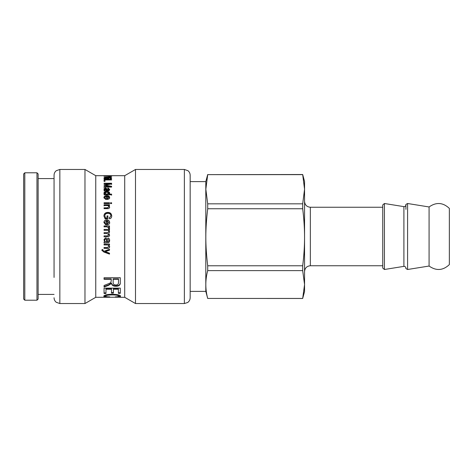 <?xml version="1.0" encoding="UTF-8"?>
<svg xmlns="http://www.w3.org/2000/svg" width="473" height="473" viewBox="0 0 473 473"><rect width="100%" height="100%" fill="white"/><g stroke="black" fill="none" stroke-linecap="round" stroke-linejoin="round"><path stroke-width="0.71" d="M109.517 250.087L105.101 251.559L109.517 253.197L109.517 254.102L103.936 252.079L101.861 250.306L101.961 249.72L102.836 249.626L102.753 250.146L104.06 251.269L109.517 249.247L109.517 250.217L105.101 251.701M102.836 249.502L102.753 250.146M109.517 253.93L103.936 251.932L101.861 250.176M109.641 246.463C109.582 247.787 108.843 248.396 107.424 248.295L104.066 248.295M109.517 244.766L108.749 244.866L109.641 246.557C109.582 247.899 108.843 248.514 107.424 248.408L104.066 248.408L104.066 247.491L107.383 247.491L108.843 246.368C108.873 245.434 108.27 244.955 107.046 244.931L104.066 244.931L104.066 244.021L109.517 244.021L109.517 244.843L108.749 244.843M108.843 246.368L108.843 246.273C108.873 245.351 108.27 244.872 107.046 244.854L104.066 244.854M108.885 222.458L107.324 224.066L108.885 222.458L107.324 220.944L107.324 223.942M103.936 222.641C104.007 221.021 104.941 220.187 106.75 220.14C108.571 220.176 109.535 220.992 109.641 222.594M104.699 222.505L105.822 223.912L105.704 224.841L103.936 222.505C104.007 220.873 104.941 220.028 106.75 219.98C108.571 220.016 109.535 220.844 109.641 222.458C109.866 223.818 108.837 224.622 106.561 224.876L106.561 220.891L104.699 222.505L105.822 224.031M107.016 216.114L107.909 216.114M104.84 215.936L105.615 218.195L107.016 218.195L107.016 215.919L107.909 215.919L107.909 218.946L105.118 218.946L103.936 215.984C104.054 213.701 105.343 212.507 107.803 212.401C110.227 212.418 111.533 213.589 111.729 215.919C111.729 217.515 110.984 218.485 109.499 218.833L109.251 217.976L110.877 215.919C110.765 214.21 109.766 213.353 107.868 213.353C105.851 213.435 104.846 214.299 104.84 215.936L105.615 218.018L107.016 218.018M109.251 218.154L110.877 215.919M103.936 216.179C104.054 213.92 105.343 212.738 107.803 212.631C110.227 212.649 111.533 213.808 111.729 216.114M104.066 208.085L107.383 208.085L108.843 206.819C108.873 205.992 108.27 205.572 107.046 205.56L104.066 205.56L104.066 204.768L109.517 204.768L109.517 205.483L108.749 205.796L109.641 207.269M104.066 205.856L104.066 205.069L109.517 205.069M108.749 205.501L109.641 206.985C109.582 208.179 108.843 208.735 107.424 208.64L104.066 208.64L104.066 207.813L107.383 207.813L108.843 206.819M110.552 203.106L111.598 203.106M111.598 203.561L110.552 203.561L110.552 202.787L111.598 202.787L111.598 203.561M104.066 203.106L109.517 203.106M109.517 203.561L104.066 203.561L104.066 202.787L109.517 202.787L109.517 203.561M108.885 193.132L108.885 193.546L106.709 194.586L104.699 193.575L104.699 193.161L106.709 194.184L108.885 193.132L106.792 192.127L104.699 193.161M104.066 194.574L104.764 194.574L104.764 194.155L103.936 193.09C104.042 192.085 105 191.547 106.792 191.482C108.624 191.524 109.576 192.05 109.641 193.061L108.902 194.533L111.598 194.533L111.598 195.195M103.936 193.504C104.042 192.511 105 191.979 106.792 191.908C108.624 191.955 109.576 192.476 109.641 193.475M108.902 194.125L111.598 194.125L111.598 194.799L104.066 194.799L104.066 194.172L104.764 194.172M104.699 178.948L104.699 178.404L106.455 178.841L108.14 178.398L106.514 177.972L104.699 178.404M108.14 178.977L108.14 178.398M110.877 178.481L111.474 178.711M104.113 178.693L104.699 178.457M107.95 178.498L108.95 179.007M107.95 178.185L108.95 178.451C108.849 178.871 108.039 179.101 106.52 179.155C104.941 179.119 104.084 178.871 103.936 178.41C103.788 177.96 105.006 177.718 107.59 177.694C110.286 177.682 111.634 177.931 111.64 178.433L109.76 179.107L110.877 178.422C110.913 178.12 109.937 177.954 107.95 177.931M110.877 178.971L110.877 178.422M111.64 177.139L104.066 177.139L109.961 176.943L108.843 176.595L111.64 177.008M109.742 176.896L109.742 176.595M108.163 176.151L103.936 176.021L109.701 176.157L110.877 176.021L109.677 175.82L111.64 176.015L108.163 176.151M118.504 279.289L118.504 278.887L113.153 278.887L113.153 282.44C113.082 284.125 113.981 284.959 115.855 284.953C117.481 285.024 118.362 284.297 118.504 282.777L118.504 279.289L113.153 279.289M120.284 282.28C120.414 284.604 118.936 285.775 115.855 285.793C113.366 285.804 111.912 284.894 111.48 283.067L108.488 284.923L104.066 286.537M111.433 283.067L111.433 283.51L108.488 285.39L104.066 287.022L104.066 285.467C112.568 282.18 110.304 283.002 111.226 281.027L111.226 278.887L104.066 278.887M111.48 283.067L111.433 283.51M111.226 279.289L104.066 279.289L104.066 277.74L120.284 277.74L120.284 282.724C120.414 285.065 118.936 286.248 115.855 286.266C113.366 286.277 111.912 285.361 111.48 283.51M105.993 292.923L104.066 292.923M111.48 289.234L111.48 288.731L105.993 288.731L105.993 293.467L104.066 293.467L104.066 288.128L120.284 288.128L120.284 293.337L118.374 293.337L118.374 289.234L113.408 289.234L113.408 293.112L111.48 293.112L111.48 289.234L105.993 289.234M113.408 292.574L111.48 292.574M118.374 289.234L118.374 288.731L113.408 288.731L113.408 289.234M120.284 292.793L118.374 292.793M118.729 296.181L118.729 295.613C118.546 294.845 116.405 294.425 112.308 294.354C107.826 294.46 105.597 294.862 105.627 295.578L105.627 296.145C105.621 296.601 106.999 296.849 109.76 296.89L109.21 297.103C105.585 297.074 103.776 296.766 103.788 296.181C104.279 294.986 107.117 294.342 112.296 294.253C117.641 294.454 120.396 295.099 120.568 296.187C120.532 296.742 118.954 297.044 115.838 297.079L115.335 296.861C117.594 296.796 118.723 296.571 118.729 296.181C118.546 295.4 116.405 294.981 112.308 294.91C107.826 295.016 105.597 295.424 105.627 296.145M120.444 295.873L118.652 296.352M105.721 296.352L103.894 295.856M120.284 297.204L95.759 297.316L84.974 303.542L84.974 169.458L59.846 169.458L56.263 170.706C54.833 171.882 54.099 173.396 54.058 175.252L54.058 277.432M104.066 180.118L104.965 180.118M104.965 181.401L104.066 181.401L104.066 179.574L111.598 179.574L111.598 179.935L104.965 179.935L104.965 181.401M110.375 186.551L111.598 186.788M110.475 183.755L111.598 183.755L111.598 184.482M104.107 185.315L105.154 185.132M104.066 187.539L104.066 187.001L110.375 187.001L110.375 186.522L104.066 185.31L104.066 184.831L110.475 183.725L104.066 183.713L104.066 183.246L111.598 183.246L111.598 183.985L105.154 185.091L111.598 186.309L111.598 187.066L104.066 187.066L104.066 186.522L110.375 186.51M105.154 185.511L105.154 185.097M110.475 184.174L110.475 183.725M104.669 189.052L104.669 189.502L106.797 190.589L105.532 188.372L104.669 189.052L106.797 190.146M107.844 188.881L107.962 188.331L109.641 189.839M103.936 189.366L105.514 188.236L107.211 189.543L107.531 190.589L108.885 189.75L107.844 188.42L107.962 187.87L109.641 189.389C109.541 190.483 108.855 190.938 107.59 190.755L104.066 190.95L104.066 190.312L104.74 190.187L103.936 188.916L105.514 187.775L107.211 189.088L107.531 190.146L108.885 189.301M104.066 190.749L104.74 190.625L104.74 190.187M107.962 188.331L107.962 187.87M107.531 190.589L107.531 190.146M107.211 189.543L107.211 189.088M108.885 197.572L107.324 199.115L108.885 197.572L107.324 196.39L107.324 198.755M103.936 197.98C104.007 196.709 104.941 196.059 106.75 196.029C108.571 196.053 109.535 196.691 109.641 197.945M104.699 197.613L105.822 198.725L105.704 199.476L103.936 197.613C104.007 196.33 104.941 195.674 106.75 195.645C108.571 195.662 109.535 196.307 109.641 197.572C109.866 198.654 108.837 199.299 106.561 199.505L106.561 196.348L104.699 197.613L105.822 199.086M108.5 228.63L108.701 227.885L106.933 226.845L104.066 226.845L104.066 225.934L109.517 225.934L109.517 226.762L108.701 226.88L109.641 228.01M104.066 226.035L109.517 226.035M108.701 226.786L109.641 227.927L109.346 228.867L108.5 228.554L108.701 227.885M109.641 235.128L108.684 233.426L109.641 235.111L109.038 236.5L104.066 236.802L104.066 236.494M104.066 233.591L104.066 232.675L107.613 232.675L108.843 231.687C108.95 230.842 108.299 230.386 106.898 230.333L104.066 230.333L104.066 229.411L109.517 229.411L109.517 230.239L108.76 230.316L109.641 231.924M104.066 229.476L109.517 229.476M109.038 236.5L104.066 236.807L104.066 235.879L107.507 235.885L108.843 234.915L107.235 233.567L104.066 233.567L104.066 232.639L107.613 232.639L108.843 231.687M108.76 230.256L109.641 231.882L108.684 233.426M108.843 234.915L107.507 235.879L104.066 235.879M104.669 239.959C104.61 240.982 105.213 241.555 106.472 241.673L106.797 241.673C106.715 240.254 106.289 239.32 105.532 238.865L104.669 239.959L105.532 238.865M105.532 238.841C106.289 239.291 106.715 240.219 106.797 241.62L106.797 241.673M109.641 240.455C109.541 242.141 108.855 242.832 107.59 242.537L104.066 242.832M108.885 240.355L107.844 238.918L107.962 238.031C109.086 238.232 109.641 239.054 109.641 240.491C109.541 242.194 108.855 242.891 107.59 242.596L104.066 242.891L104.066 241.928L104.74 241.733L103.936 239.734L105.514 237.872C106.431 237.801 106.999 238.516 107.211 240.018L107.531 241.673C108.376 241.874 108.825 241.437 108.885 240.355L107.844 238.936M104.74 241.733L103.936 239.705M95.759 297.316L95.759 175.684L124.718 175.684L124.718 297.316L135.503 303.542L184.375 303.542L187.669 302.513C189.277 301.336 190.111 299.746 190.164 297.748L190.164 175.252C190.122 173.396 189.389 171.882 187.958 170.706L184.375 169.458L184.375 303.542M54.058 178.439L54.058 175.252M124.718 175.684L135.503 169.458L135.503 303.542M24.809 172.787L23.65 173.946L23.65 299.054L24.809 300.213L24.809 172.787L36.971 172.787L36.971 300.213L24.809 300.213M36.971 300.213L38.13 299.054L38.13 173.946L36.971 172.787M429.076 206.961L429.076 266.039C436.224 271.059 442.982 270.586 449.35 264.608L449.35 208.392C442.982 202.414 436.224 201.941 429.076 206.961L407.59 203.502C406.035 204.265 405.473 204.738 405.911 204.933L405.911 209.379M190.164 291.38L205.802 291.38L205.802 181.62L190.164 181.62M302.69 265.779L207.706 265.779C205.199 244.464 205.199 230.067 207.706 208.753L302.69 208.753C303.944 218.833 304.565 228.335 304.553 237.263C304.565 246.197 303.944 255.698 302.69 265.779L302.69 270.615L304.553 284.527L304.553 189.235L302.69 203.833L207.706 203.833L205.844 189.235L207.706 174.638L302.69 174.638L304.553 189.235L304.553 181.478L302.69 174.525L207.706 174.638M302.69 298.439L304.553 291.522L304.553 284.527L302.69 298.439L207.706 298.439C205.199 289.169 205.199 279.892 207.706 270.615L207.706 265.779M207.706 270.615L302.69 270.615M382.746 209.385L382.746 204.933L384.419 203.502L384.419 269.498L382.746 268.067L382.746 209.385M310.347 207.251L310.347 265.749L382.746 265.749L382.746 207.251L310.347 207.251C306.829 206.908 304.896 204.975 304.553 201.457M302.69 208.753L302.69 203.833M302.69 298.475L207.706 298.439M207.706 208.753L207.706 203.833M106.709 194.586L106.709 194.184M106.792 191.908L106.792 191.482M107.59 178.067L107.59 177.694M108.488 284.923L108.488 285.39M115.855 285.793L115.855 286.266M112.308 294.354L112.308 294.91M106.36 185.741L106.36 185.315M106.472 190.589L106.472 190.146M107.341 190.087L107.341 189.638M105.514 188.236L105.514 187.775M106.75 196.029L106.75 195.645M54.058 297.748C54.099 299.604 54.833 301.118 56.263 302.294L59.846 303.542L59.846 169.458M429.076 266.039L407.59 269.498L407.59 203.502M405.911 204.933C405.757 206.11 405.089 206.683 403.901 206.642L403.901 266.388C405.089 266.346 405.757 266.914 405.911 268.096M120.284 297.316L124.718 297.316M59.846 303.542L84.974 303.542M135.503 169.458L184.375 169.458M95.759 175.684L84.974 169.458M38.13 294.419L54.058 294.419M38.13 178.581L54.058 178.581M407.59 269.498C406.035 268.735 405.473 268.262 405.911 268.067M403.895 206.636L384.419 203.502M403.895 266.364L384.419 269.498M205.802 291.38L207.706 298.475M205.802 181.62L207.706 174.525M310.347 265.749C306.829 266.092 304.896 268.025 304.553 271.543"/></g></svg>
